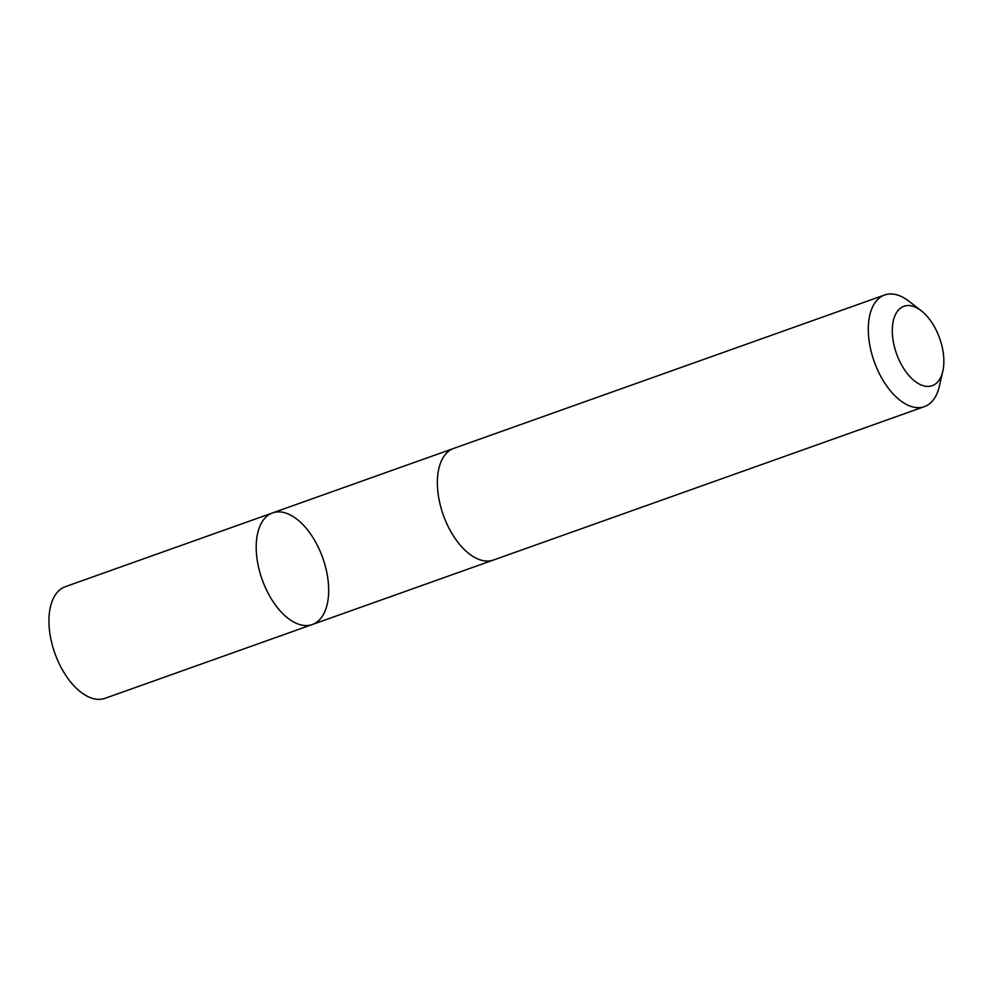 <?xml version="1.0" encoding="UTF-8"?>
<svg xmlns="http://www.w3.org/2000/svg" width="993" height="993" viewBox="0 0 993 993"><rect width="100%" height="100%" fill="white"/><g stroke="black" fill="none" stroke-linecap="round" stroke-linejoin="round"><path stroke-width="1.49" d="M256.914 557.967A59.245 32.173 -109.6 0 1 272.566 512.909A59.245 32.173 -109.6 0 1 322.75 557.929A59.245 32.173 -109.6 0 1 312.311 624.523A59.245 32.173 -109.6 0 1 256.914 557.967A59.245 32.173 -109.6 0 1 272.566 512.909L65.315 586.689A59.245 32.186 70.4 0 0 49.65 631.759A59.245 32.186 70.4 0 0 105.047 698.315L312.311 624.523A59.245 32.173 -109.6 0 1 256.914 557.967M921.243 310.747L909.005 301.264A59.245 32.186 70.4 0 0 884.676 294.983L453.739 448.402A59.245 32.186 70.4 0 0 443.288 515.007A59.245 32.186 70.4 0 0 493.471 560.027L924.421 406.621A59.245 32.186 70.4 0 0 939.316 386.376L942.804 371.295A42.14 22.889 70.4 0 0 943.35 353.632A42.14 22.889 70.4 0 0 921.243 310.747A42.14 22.889 70.4 0 0 892.695 324.264A42.14 22.889 70.4 0 0 912.133 378.854A42.14 22.889 70.4 0 0 942.804 371.295M884.676 294.983A59.245 32.186 70.4 0 0 874.225 361.589A59.245 32.186 70.4 0 0 924.421 406.621M453.131 448.637L272.566 512.909M492.863 560.238L312.311 624.523"/></g></svg>
